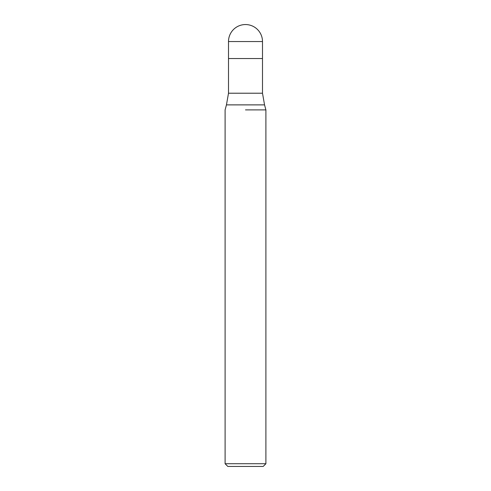 <?xml version="1.0" encoding="UTF-8"?>
<svg xmlns="http://www.w3.org/2000/svg" width="491" height="491" viewBox="0 0 491 491"><rect width="100%" height="100%" fill="white"/><g stroke="black" fill="none" stroke-linecap="round" stroke-linejoin="round"><path stroke-width="0.74" d="M264.551 104.884L226.449 104.884L228.505 93.216L262.495 93.216L264.551 104.884L265.895 109.892L265.895 463.731L225.105 463.731L227.824 466.45L263.176 466.45L265.895 463.731M228.505 41.545L262.495 41.545A16.995 16.995 0 0 0 245.5 24.55A16.995 16.995 0 0 0 228.505 41.545L228.505 58.539L262.495 58.539L262.495 93.216M245.5 109.892L265.895 109.892L245.5 109.892M228.505 93.216L228.505 58.539L262.495 58.539L262.495 41.545M226.449 104.884L225.105 109.892L225.105 463.731"/></g></svg>
